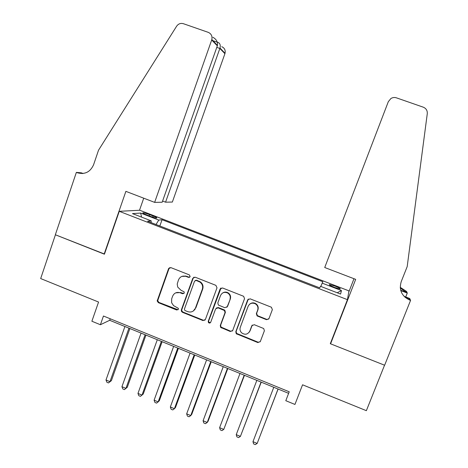 <?xml version="1.0" encoding="UTF-8"?>
<svg xmlns="http://www.w3.org/2000/svg" width="468" height="468" viewBox="0 0 468 468"><rect width="100%" height="100%" fill="white"/><g stroke="black" fill="none" stroke-linecap="round" stroke-linejoin="round"><path stroke-width="0.7" d="M190.16 276.629L189.382 274.909L170.914 267.632L168.55 268.714L157.172 300.965L158.377 302.656L176.699 310.009L178.349 309.272L178.331 308.318L173.546 305.616L171.621 302.732L171.686 298.806L172.628 296.185C174.184 292.921 176.705 291.792 180.192 292.787L182.578 293.74L184.24 292.997L184.076 291.769L181.075 290.335L177.729 287.095L177.214 284.029L178.501 279.87C180.063 276.594 182.59 275.447 186.094 276.436L188.487 277.378L190.16 276.629M335.024 286.094L329.408 284.526C328.928 284.877 330.648 285.849 334.567 287.434L340.189 289.002C340.645 288.639 338.926 287.668 335.024 286.094M266.503 319.685L268.965 318.62L272.358 309.64L271.387 307.219L250.105 298.824L247.66 299.9L235.808 331.707L236.235 333.713L257.868 342.582L260.319 341.535L264.385 330.765L263.695 328.524L254.247 324.693L251.802 325.746L249.801 331.087C247.736 334.567 245.004 335.141 241.593 332.801C240.072 331.192 239.639 329.355 240.3 327.29L248.116 306.341C249.678 303.334 252.053 302.474 255.247 303.755C257.622 305.306 258.424 307.429 257.663 310.12L256.347 313.624L257.113 315.923L266.503 319.685L268.79 318.965M119.264 211.314L104.422 254.206L55.423 234.79L40.675 278.565L98.561 302.047L91.88 321.241L100.404 324.728L103.451 316.011L289.224 391.792L285.796 400.696L294.945 404.446L302.556 384.795L366.356 410.676L384.538 365.204L330.297 343.711L347.443 299.66L119.264 211.314L139.78 210.249L348.958 290.885L347.443 299.66M217.006 287.814L215.894 285.351L195.191 277.196L192.804 278.273L181.356 309.88L181.403 311.284L182.456 312.32L202.989 320.562L205.382 319.509L217.006 287.814M222.511 287.955L243.623 296.291L244.542 298.672L232.713 330.466L230.291 331.514L220.633 327.389L220.288 325.488L225.032 312.653L224.488 310.536L218.018 307.839L215.613 308.898L210.705 322.247C210.079 323.23 209.319 323.324 208.435 322.522L208.248 321.264L220.095 289.031L222.511 287.955M188.493 277.378L189.692 277.243M220.65 288.241L220.44 288.814M146.484 214.835L150.082 216.222C153.334 217.427 155.534 218.035 156.698 218.041C157.201 217.813 156.008 217.129 153.118 215.976L149.561 214.601C146.326 213.402 144.115 212.794 142.933 212.782C142.424 212.999 143.606 213.683 146.484 214.835M320.808 286.422L322.826 281.718L162.063 219.72L158.763 220.065L156.019 224.511M322.119 283.111L341.47 290.581L340.581 294.068L320.504 286.305L319.72 287.861L147.549 221.235L151.211 220.849L132.473 213.607L140.657 213.075L158.763 220.065M100.404 324.728L109.693 320.293L288.627 393.342M110.232 318.778L109.693 320.293M159.845 225.991L162.063 219.72M151.106 222.61L151.211 220.849M249.608 331.707L249.871 331.005M141.564 217.123L140.657 213.075M341.47 290.581L337.2 292.763M188.926 277.185L186.539 276.243L181.912 276.389M175.705 292.857L180.648 292.558L183.848 293.547M169.896 267.544L169.036 268.538L157.687 300.713L158.886 302.404L178.027 309.763M193.974 277.15L193.231 278.074L181.806 309.605L181.853 311.009L182.906 312.039L203.393 320.258L204.966 320.165M196.215 280.426L194.542 281.18L184.48 308.927L184.538 309.98L185.252 310.641L187.767 311.647C191.266 312.665 193.799 311.542 195.378 308.277L202.299 289.288C203.13 286.457 202.404 284.088 200.123 282.186L196.215 280.426L196.636 280.221L195.408 280.379M193.325 310.998L195.378 308.277M196.636 280.221L200.532 281.976C202.808 283.877 203.533 286.24 202.702 289.06L195.799 308.002M216.438 307.932L218.386 307.57L224.271 309.91L224.839 310.255L225.383 312.367L220.644 325.172L220.99 327.068L230.63 331.186L232.45 330.946M221.036 288.001L208.64 320.96L208.822 322.212L210.483 322.627M229.975 299.274C230.718 296.694 229.981 294.624 227.77 293.056C224.552 291.628 222.142 292.453 220.527 295.536L217.819 302.907L218.363 305.025L224.833 307.716L227.249 306.651L230.314 299.023C231.052 296.449 230.32 294.384 228.115 292.816C226.214 291.78 224.377 291.851 222.604 293.015M226.828 307.312L227.249 306.651M230.314 299.023L227.594 306.382M249.555 304.294C251.345 302.72 253.334 302.451 255.522 303.486C257.891 305.037 258.693 307.154 257.932 309.839L256.622 313.332L257.388 315.625L266.748 319.381M249.058 332.403L249.801 331.087M252.299 325.02L250.087 330.753M248.338 299.023L236.129 331.373L236.556 333.374L258.137 342.219L260.202 341.78M124.915 326.512L105.996 379.993L109.974 381.666L111.407 380.636L129.888 328.536M111.407 380.636L108.477 382.935L109.974 381.666L128.946 328.15M108.477 382.935L106.885 382.268L105.996 379.993M162.595 201.041L165.567 202.176L172.347 202.053L224.915 53.68L219.861 48.45L216.783 47.373M165.567 202.176L219.989 48.052L225.038 53.293L224.915 53.68M104.165 254.101L125.88 191.353L154.645 202.375L211.834 39.587C212.472 36.141 211.273 33.731 208.237 32.345L183.392 23.698C180.625 22.95 178.366 23.786 176.617 26.22L98.532 150.187L93.606 164.707C90.266 172.101 84.825 174.78 77.296 172.75L76.354 172.388L55.341 234.755L104.481 254.036M76.354 172.388L81.385 172.844L83.047 173.482M139.505 210.267L143.723 198.186M154.645 202.375L162.174 202.234L217.327 45.835L211.706 40.008M221.744 46.677C224.529 47.947 225.623 50.152 225.038 53.293M82.497 173.534L77.296 172.75M212.87 37.259C216.397 39.259 217.93 41.98 217.456 45.419L217.327 45.835M217.643 42.325L218.626 42.676C220.165 43.805 220.621 45.595 219.989 48.052M324.728 267.509L388.317 101.679L390.915 98.514C392.675 97.449 394.518 97.227 396.431 97.841L423.271 107.178C426.143 108.395 427.477 110.565 427.278 113.677L407.189 266.614L401.205 281.683C398.859 289.949 401.62 296.045 409.5 299.976L410.565 300.38L384.632 365.239L330.578 343.822L355.674 279.361L324.728 267.509M404.054 296.326L409.722 298.496L410.565 300.38M400.245 287.334L406.557 291.441L407.283 293.067L400.772 290.581M405.464 297.636L405.598 297.297M405.727 296.969L407.283 293.067M331.075 341.704L330.578 343.822M348.724 292.26L353.989 278.717M400.286 287.984L406.119 292.289L400.672 290.207M404.662 296.94L408.874 298.549L409.5 299.976M168.802 268.234L168.761 268.638M141.061 333.099L121.937 386.685L125.939 388.364L127.284 387.293L145.957 335.1M127.284 387.293L124.4 389.628L125.939 388.364L145.109 334.755M124.4 389.628L122.803 388.955L121.937 386.685M185.445 275.927L185.427 276.219M157.301 339.727L137.972 393.412L141.997 395.103L143.261 393.992L162.133 341.698M137.972 393.412L138.809 395.676L140.418 396.355L141.997 395.103L161.372 341.394M195.138 308.845L194.817 309.722M173.64 346.396L154.107 400.187L158.155 401.883L159.325 400.731L178.396 348.338M154.107 400.187L154.914 402.445L156.534 403.123L158.155 401.883L177.735 348.069M190.072 353.106L170.334 406.996L174.406 408.704L175.494 407.511L194.764 355.025M170.334 406.996L171.118 409.248L172.745 409.933L174.406 408.704L194.197 354.791M206.61 359.857L186.662 413.847L190.763 415.566L191.751 414.332L211.232 361.746M186.662 413.847L187.416 416.093L189.054 416.783L190.763 415.566L210.764 361.553M223.248 366.649L203.089 420.744L207.213 422.469L208.114 421.188L227.799 368.509M203.089 420.744L203.814 422.984L205.464 423.675L207.213 422.469L227.425 368.357M239.99 373.482L219.615 427.676L223.762 429.419L244.466 375.313M219.615 427.676L220.311 429.911L221.967 430.607L223.762 429.419L244.191 375.201M256.833 380.361L236.241 434.655L240.412 436.404L261.232 382.157M236.241 434.655L236.913 436.884L238.575 437.58L240.412 436.404L261.062 382.087M273.78 387.276L252.972 441.675L257.166 443.436L278.103 389.043M252.972 441.675L253.609 443.898L255.282 444.6L257.166 443.436L278.033 389.013M149.122 215.853L149.561 214.601M152.703 217.146L153.118 215.976M186.539 276.243L186.094 276.436M183.029 293.506L182.578 293.74M180.648 292.558L180.192 292.787M177.161 309.734L176.699 310.009M158.886 302.404L158.377 302.656M157.792 299.976L157.283 300.228M169.036 268.538L168.55 268.714M203.393 320.258L202.989 320.562M182.906 312.039L182.456 312.32M181.806 309.605L181.356 309.88M193.231 278.074L192.804 278.273M202.702 289.06L202.299 289.288M199.163 281.221L198.754 281.426M230.63 331.186L230.291 331.514M221.756 327.623L221.399 327.945M220.644 325.172L220.288 325.488M225.383 312.367L225.032 312.653M224.271 309.91L223.92 310.185M218.386 307.57L218.018 307.839M208.64 320.96L208.248 321.264M220.451 288.809L220.095 289.031M257.739 315.806L257.47 316.105M256.622 313.332L256.347 313.624M252.082 325.43L251.802 325.746M258.137 342.219L257.868 342.582M237.235 333.836L236.919 334.175M236.129 331.373L235.808 331.707M247.952 299.649L247.66 299.9M406.119 292.289L405.586 291.067M157.687 300.713L157.172 300.965M181.853 311.009L181.403 311.284M200.532 281.976L200.123 282.186M220.99 327.068L220.633 327.389M224.839 310.255L224.488 310.536M208.822 322.212L208.435 322.522M228.115 292.816L227.77 293.056M257.388 315.625L257.113 315.923M236.556 333.374L236.235 333.713M211.834 39.587L217.456 45.419M218.626 42.676L212.881 40.669"/></g></svg>

